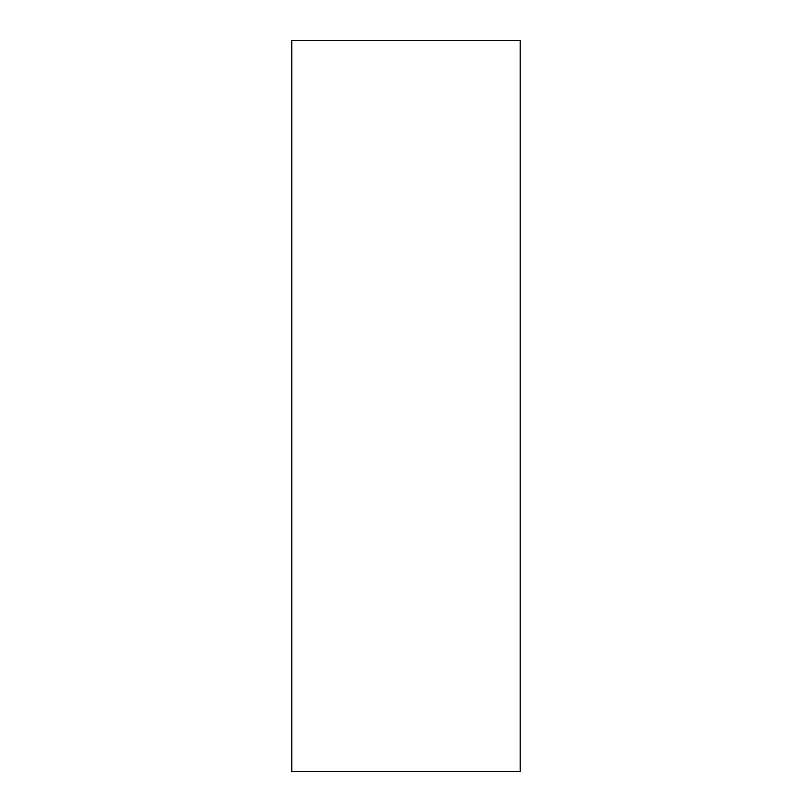 <?xml version="1.0" encoding="UTF-8"?>
<svg xmlns="http://www.w3.org/2000/svg" width="812" height="812" viewBox="0 0 812 812"><rect width="100%" height="100%" fill="white"/><g stroke="black" fill="none" stroke-linecap="round" stroke-linejoin="round"><path stroke-width="1.22" d="M291.812 40.6L291.812 771.4L520.188 771.4L520.188 40.6L291.812 40.6M520.188 233.815L520.188 765.33L520.188 233.815"/></g></svg>
